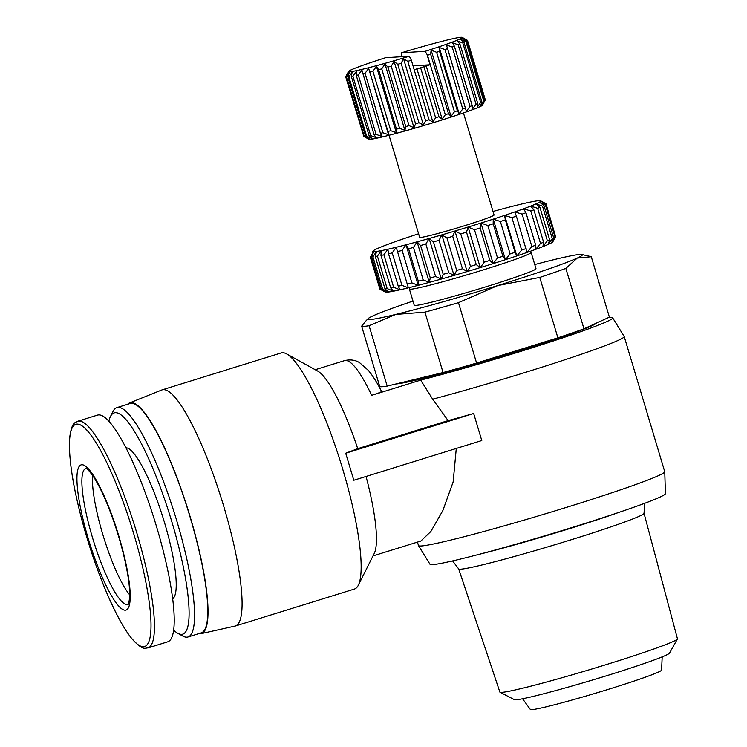 <?xml version="1.0" encoding="UTF-8"?>
<svg xmlns="http://www.w3.org/2000/svg" width="747" height="747" viewBox="0 0 747 747"><rect width="100%" height="100%" fill="white"/><g stroke="black" fill="none" stroke-linecap="round" stroke-linejoin="round"><path stroke-width="1.12" d="M644.717 503.282L644.017 513.441A96.765 4.547 163.3 0 1 570.932 539.848A96.765 4.547 163.3 0 1 460.75 569.186A96.765 4.547 163.3 0 1 458.77 569.018L452.598 560.922M618.759 512.442A100.294 4.715 163.3 0 1 568.402 528.988A100.294 4.715 163.3 0 1 479.303 554.283M129.689 594.836A69.219 13.651 72.8 0 1 102.741 534.254A69.219 13.651 72.8 0 1 92.619 475.4M662.187 656.874L661.581 670.106A68.509 3.221 163.3 0 1 602.848 691.022A68.509 3.221 163.3 0 1 531.799 709.65A68.509 3.221 163.3 0 1 530.351 709.473L522.564 698.762M148.018 647.92L167.795 641.785A118.661 23.409 -107.2 0 0 155.815 524.235A118.661 23.409 -107.2 0 0 98.557 414.921A118.661 23.409 -107.2 0 0 97.446 415.127L77.669 421.261C75.4 423.147 71.908 420.645 69.555 438.508C68.491 461.534 74.205 494.318 86.689 536.869A116.327 22.952 -107.2 0 0 143.629 646.697A116.327 22.952 -107.2 0 0 133.778 533.937A116.327 22.952 -107.2 0 0 76.848 424.109A116.327 22.952 -107.2 0 0 86.689 536.869C99.566 580.064 117.746 621.392 131.565 638.312C143.62 651.701 145.077 647.658 148.018 647.92A118.661 23.409 -107.2 0 0 136.86 533.097A118.661 23.409 -107.2 0 0 78.78 421.065A118.661 23.409 -107.2 0 0 77.669 421.261M644.054 513.348L677.445 638.788A92.703 4.361 163.3 0 1 677.408 639.012L669.489 653.139A81.049 3.81 163.3 0 1 598.814 678.117A81.049 3.81 163.3 0 1 516.009 699.78A81.049 3.81 163.3 0 1 514.412 699.668L500.023 692.226A92.703 4.361 163.3 0 1 499.864 692.067L458.686 568.953M677.408 639.012A92.703 4.361 163.3 0 1 596.564 667.575A92.703 4.361 163.3 0 1 501.853 692.357A92.703 4.361 163.3 0 1 500.023 692.226M173.715 630.207A115.841 22.849 -107.2 0 0 177.73 633.26A115.841 22.849 -107.2 0 0 181.736 634.362A115.841 22.849 -107.2 0 0 171.931 522.069A115.841 22.849 -107.2 0 0 115.243 412.699A115.841 22.849 -107.2 0 0 110.463 416.527A115.841 22.849 -107.2 0 0 108.875 421.317M177.73 633.26L182.772 636.042A120.071 23.689 -107.2 0 0 186.927 637.182A120.071 23.689 -107.2 0 0 188.048 636.976A120.071 23.689 -107.2 0 0 175.928 518.026A120.071 23.689 -107.2 0 0 117.989 407.414A120.071 23.689 -107.2 0 0 116.868 407.619A120.071 23.689 -107.2 0 0 113.04 411.382L110.463 416.527M188.048 636.976L201.279 632.868A120.071 23.689 -107.2 0 0 189.15 513.927A120.071 23.689 -107.2 0 0 131.22 403.315A120.071 23.689 -107.2 0 0 130.09 403.52L116.868 407.619M198.814 633.633A120.781 23.829 -107.2 0 0 200.355 633.755A120.781 23.829 -107.2 0 0 201.111 633.643A120.781 23.829 -107.2 0 0 189.57 514.832A120.781 23.829 -107.2 0 0 131.014 402.633A120.781 23.829 -107.2 0 0 129.52 402.969A120.781 23.829 -107.2 0 0 127.634 404.276M201.111 633.643L235.006 626.079A123.61 24.38 -107.2 0 0 235.389 625.986A123.61 24.38 -107.2 0 0 222.905 503.534A123.61 24.38 -107.2 0 0 163.266 389.673A123.61 24.38 -107.2 0 0 162.108 389.878A123.61 24.38 -107.2 0 0 161.744 390.009L129.52 402.969M608.263 317.652A122.9 5.78 163.3 0 1 612.671 317.82L624.165 336.467A128.549 6.041 163.3 0 1 624.193 336.533L664.746 471.693A128.549 6.041 163.3 0 1 664.755 471.768L665.428 493.664A122.9 5.78 163.3 0 1 572.576 527.354A122.9 5.78 163.3 0 1 430.011 564.284L418.516 545.637A128.549 6.041 163.3 0 1 418.488 545.571L417.452 542.117M664.755 471.768A128.549 6.041 163.3 0 1 567.636 507.008A128.549 6.041 163.3 0 1 421.252 545.982A128.549 6.041 163.3 0 1 418.516 545.637M235.389 625.986L354.423 589.038A123.61 24.38 -107.2 0 0 358.364 585.172A123.61 24.38 -107.2 0 0 341.08 463.756A123.61 24.38 -107.2 0 0 286.587 353.891A123.61 24.38 -107.2 0 0 282.31 352.724A123.61 24.38 -107.2 0 0 281.152 352.939L162.108 389.878M358.364 585.172L374.256 553.434A97.474 19.226 -107.2 0 0 366.039 476.455M456.286 448.443L453.149 481.955L442.859 510.537L430.86 531.49L420.832 541.061L373.014 555.908M612.671 317.82A122.9 5.78 163.3 0 1 519.856 351.65A122.9 5.78 163.3 0 1 420.682 380.12L371.651 395.331A97.474 19.226 -107.2 0 0 344.451 360.652L315.234 369.718M624.193 336.533A128.549 6.041 163.3 0 1 527.083 371.857A128.549 6.041 163.3 0 1 432.672 399.187L448.107 420.608A128.549 6.041 -16.7 0 0 473.673 413.502L481.778 440.534L353.817 480.256L345.702 453.224L357.72 448.658A97.474 19.226 -107.2 0 0 317.652 371.054L286.587 353.891M534.759 264.559A111.947 5.257 163.3 0 1 554.563 259.508A111.947 5.257 163.3 0 1 581.866 254.503L590.952 256.632A120.071 5.64 163.3 0 1 591.279 256.744L577.216 258.098L565.852 268.416A120.071 5.64 163.3 0 1 539.764 277.436L557.888 337.821L476.586 363.051A120.071 5.64 163.3 0 1 443.064 372.538L387.198 386.096A120.071 5.64 163.3 0 1 379.756 386.563L361.641 326.178L365.442 321.471M557.888 337.821A120.071 5.64 163.3 0 0 583.967 328.801L609.393 317.139L591.279 256.744M529.53 251.571L531.033 252.374A63.57 2.988 163.3 0 1 531.136 252.486L536.001 268.705A63.57 2.988 163.3 0 1 482.011 288.006A63.57 2.988 163.3 0 1 415.593 305.448A63.57 2.988 163.3 0 1 414.23 305.243L409.365 289.024A63.57 2.988 163.3 0 1 409.384 288.865L410.196 287.371M531.136 252.486A63.57 2.988 163.3 0 1 483.113 269.956A63.57 2.988 163.3 0 1 410.729 289.229A63.57 2.988 163.3 0 1 409.365 289.024M418.6 233.783A87.586 4.118 -16.7 0 0 409.113 236.911A87.586 4.118 -16.7 0 0 398.907 240.394A87.586 4.118 -16.7 0 0 390.13 243.522A87.586 4.118 -16.7 0 0 382.996 246.23A87.586 4.118 -16.7 0 0 377.683 248.434A87.586 4.118 -16.7 0 0 374.322 250.096A87.586 4.118 -16.7 0 0 373.014 251.113A87.586 4.118 -16.7 0 0 372.996 251.16A87.586 4.118 -16.7 0 0 373.724 251.618A87.586 4.118 -16.7 0 0 376.507 251.44A87.586 4.118 -16.7 0 0 381.269 250.647A87.586 4.118 -16.7 0 0 387.889 249.246A87.586 4.118 -16.7 0 0 396.209 247.276A87.586 4.118 -16.7 0 0 406.023 244.792A87.586 4.118 -16.7 0 0 417.087 241.841A87.586 4.118 -16.7 0 0 429.133 238.508A87.586 4.118 -16.7 0 0 441.86 234.875A87.586 4.118 -16.7 0 0 454.96 231.019A87.586 4.118 -16.7 0 0 468.108 227.051A87.586 4.118 -16.7 0 0 474.597 225.052A87.586 4.118 -16.7 0 0 480.975 223.054L487.8 225.557L497.53 257.995L493.141 263.607A87.586 4.118 163.3 0 1 480.274 267.594A87.586 4.118 163.3 0 1 467.127 271.572A87.586 4.118 163.3 0 1 454.027 275.419A87.586 4.118 163.3 0 1 441.3 279.061A87.586 4.118 163.3 0 1 429.254 282.394A87.586 4.118 163.3 0 1 418.189 285.335A87.586 4.118 163.3 0 1 408.376 287.828A87.586 4.118 163.3 0 1 400.056 289.789A87.586 4.118 163.3 0 1 393.436 291.19A87.586 4.118 163.3 0 1 388.673 291.984A87.586 4.118 163.3 0 1 385.891 292.161A87.586 4.118 163.3 0 1 385.293 292.03L380.027 289.201A91.825 4.314 -16.7 0 0 380.26 289.285L370.531 256.847A91.825 4.314 163.3 0 1 370.167 256.66L379.896 289.098A91.825 4.314 -16.7 0 0 380.027 289.201M474.476 229.731L484.215 262.169L480.274 267.594L476.259 264.606L466.52 232.168L468.108 227.051L474.476 229.731A91.825 4.314 -16.7 0 0 476.67 229.049A91.825 4.314 -16.7 0 0 480.116 227.975L480.975 223.054L493.141 263.607L489.845 260.414L480.116 227.975M463.457 112.937L494.075 214.996A38.844 1.83 163.3 0 1 461.086 226.789A38.844 1.83 163.3 0 1 420.496 237.443A38.844 1.83 163.3 0 1 419.655 237.322L389.038 135.263M485.205 100.042L482.534 104.692L484.42 100.612L466.576 41.141L462.654 38.414L467.361 40.571L485.205 100.042A63.57 2.988 -16.7 0 0 485.289 99.921L482.45 105.178A59.33 2.792 163.3 0 1 437.649 121.331A59.33 2.792 163.3 0 1 368.915 139.241L363.854 136.477A63.57 2.988 -16.7 0 0 364.293 136.514L346.459 77.053L349.381 72.59L347.859 76.96L365.703 136.43A63.57 2.988 -16.7 0 0 366.693 136.299L348.858 76.829L352.145 72.235L351.305 76.418L369.149 135.879A63.57 2.988 -16.7 0 0 370.671 135.58L352.827 76.11L356.366 71.404L356.263 75.382L374.107 134.843A63.57 2.988 -16.7 0 0 376.115 134.385L358.271 74.915L361.931 70.134L380.438 133.349A63.57 2.988 -16.7 0 0 382.875 132.742L365.031 73.281L368.682 68.453L387.964 131.444A63.57 2.988 -16.7 0 0 390.765 130.706L372.921 71.236L376.451 66.408L378.645 69.695L396.489 129.166A63.57 2.988 -16.7 0 0 399.58 128.316L381.736 68.845L385.004 64.055L387.936 67.109L405.78 126.579A63.57 2.988 -16.7 0 0 409.067 125.645L391.223 66.175L394.117 61.469L397.731 64.298L415.575 123.769A63.57 2.988 -16.7 0 0 418.974 122.769L401.13 63.299L403.548 58.705L407.769 61.329L425.613 120.79A63.57 2.988 -16.7 0 0 429.03 119.763L411.298 60.031L409.319 56.23L385.545 57.706A59.33 2.792 -16.7 0 0 348.569 71.413A59.33 2.792 -16.7 0 0 409.319 56.23M435.613 117.746A63.57 2.988 -16.7 0 0 437.294 117.223A63.57 2.988 -16.7 0 0 438.965 116.709L423.96 66.698A63.57 2.988 163.3 0 1 420.608 67.744L435.613 117.746L432.915 122.116L429.03 119.763M425.613 120.79L423.428 124.982L418.974 122.769M415.575 123.769L414.006 127.746L409.067 125.645M405.78 126.579L404.883 130.342L399.58 128.316M396.489 129.166L396.33 132.686L390.765 130.706M387.964 131.444L388.571 134.731L382.875 132.742M380.438 133.349L381.82 136.412L376.115 134.385M374.107 134.843L376.255 137.681L370.671 135.58M369.149 135.879L372.025 138.512L366.693 136.299M365.703 136.43L369.261 138.877L364.293 136.514M363.826 136.402L345.693 76.764L348.149 72.478L346.01 77.006L363.854 136.477M172.716 598.721A79.107 15.603 -107.2 0 0 163.397 518.904A79.107 15.603 -107.2 0 0 125.888 447.836M600.504 518.493A96.765 4.547 163.3 0 1 497.876 549.278M345.702 453.224L473.673 413.502M448.107 420.608L357.72 448.658M432.672 399.187L420.682 380.12M378.43 385.527L379.355 385.237M596.349 323.124A105.953 4.977 163.3 0 1 503.571 355.815A105.953 4.977 163.3 0 1 395.929 383.977M381.035 391.465C383.332 391.279 380.204 392.567 371.651 395.331M583.967 328.801L565.852 268.416M387.198 386.096L369.083 325.711A120.071 5.64 163.3 0 1 361.641 326.178M443.064 372.538L424.95 312.143L395.667 314.44L369.083 325.711M476.586 363.051L458.471 302.666A120.071 5.64 163.3 0 1 424.95 312.143M539.764 277.436L497.773 285.559L458.471 302.666M581.866 254.503A111.947 5.257 163.3 0 1 577.216 258.098A111.947 5.257 163.3 0 1 497.773 285.559A111.947 5.257 163.3 0 1 395.667 314.44A111.947 5.257 163.3 0 1 368.122 318.624A111.947 5.257 163.3 0 1 373.005 315.86A111.947 5.257 163.3 0 1 412.979 301.097M487.8 225.557A91.825 4.314 -16.7 0 0 493.169 223.839L493.244 219.142A87.586 4.118 -16.7 0 0 504.627 215.397A87.586 4.118 -16.7 0 0 514.832 211.915A87.586 4.118 -16.7 0 0 523.6 208.786A87.586 4.118 -16.7 0 0 530.734 206.088A87.586 4.118 -16.7 0 0 536.047 203.875A87.586 4.118 -16.7 0 0 539.409 202.222L545.338 204.669L555.068 237.098A91.825 4.314 -16.7 0 0 555.609 236.65L552.883 241.748A87.586 4.118 163.3 0 1 551.575 242.766A87.586 4.118 163.3 0 1 548.214 244.428A87.586 4.118 163.3 0 1 542.901 246.631A87.586 4.118 163.3 0 1 535.767 249.33A87.586 4.118 163.3 0 1 526.99 252.458A87.586 4.118 163.3 0 1 516.793 255.941A87.586 4.118 163.3 0 1 505.411 259.685A87.586 4.118 163.3 0 1 493.141 263.607M480.975 223.054A87.586 4.118 163.3 0 0 493.244 219.142L500.378 221.504L510.117 253.933L505.411 259.685L502.899 256.277L493.169 223.839M497.53 257.995A91.825 4.314 -16.7 0 0 502.899 256.277M505.355 219.861L504.627 215.397L511.928 217.657L521.658 250.096L516.793 255.941L515.085 252.299L505.355 219.861A91.825 4.314 163.3 0 1 500.378 221.504M510.117 253.933A91.825 4.314 -16.7 0 0 515.085 252.299M516.373 216.135L514.832 211.915L522.144 214.128L531.873 246.566L526.99 252.458L516.373 216.135A91.825 4.314 163.3 0 1 511.928 217.657M521.658 250.096A91.825 4.314 -16.7 0 0 526.103 248.574M525.963 212.764L523.6 208.786L530.781 210.99L540.511 243.429L535.767 249.33L535.692 245.193L525.963 212.764A91.825 4.314 163.3 0 1 522.144 214.128M531.873 246.566A91.825 4.314 -16.7 0 0 535.692 245.193M533.872 209.814L530.734 206.088L537.635 208.32L547.364 240.758L542.901 246.631L543.611 242.252L533.872 209.814A91.825 4.314 163.3 0 1 530.781 210.99M540.511 243.429A91.825 4.314 -16.7 0 0 543.611 242.252M539.922 207.367L536.047 203.875L542.527 206.2L552.257 238.638L548.214 244.428L549.652 239.806L539.922 207.367A91.825 4.314 163.3 0 1 537.635 208.32M547.364 240.758A91.825 4.314 -16.7 0 0 549.652 239.806M555.068 237.098L551.575 242.766L553.686 237.919L543.956 205.481A91.825 4.314 163.3 0 1 542.527 206.2M552.257 238.638A91.825 4.314 -16.7 0 0 553.686 237.919M543.956 205.481L539.409 202.222A87.586 4.118 -16.7 0 0 540.744 201.148L546.001 203.763L555.572 236.519M370.531 256.847L373.724 251.618L371.67 256.912L381.4 289.35L385.891 292.161L380.26 289.285M372.93 256.828L376.507 251.44L375.293 256.51L385.032 288.949L388.673 291.984L382.66 289.257L372.93 256.828A91.825 4.314 163.3 0 1 371.67 256.912M381.4 289.35A91.825 4.314 -16.7 0 0 382.66 289.257M377.422 256.146L381.269 250.647L380.961 255.455L390.7 287.894L393.436 291.19L387.161 288.585L377.422 256.146A91.825 4.314 163.3 0 1 375.293 256.51M385.032 288.949A91.825 4.314 -16.7 0 0 387.161 288.585M383.902 254.83L387.889 249.246L388.533 253.784L398.263 286.222L400.056 289.789L393.641 287.268L383.902 254.83A91.825 4.314 163.3 0 1 380.961 255.455M390.7 287.894A91.825 4.314 -16.7 0 0 393.641 287.268M392.212 252.906L396.209 247.276L408.376 287.828L401.942 285.345L392.212 252.906A91.825 4.314 163.3 0 1 388.533 253.784M398.263 286.222A91.825 4.314 -16.7 0 0 401.942 285.345M402.147 250.432L406.023 244.792L408.572 248.751L418.301 281.189L418.189 285.335L411.877 282.87L402.147 250.432A91.825 4.314 163.3 0 1 397.806 251.534M407.545 283.963A91.825 4.314 -16.7 0 0 411.877 282.87M413.446 247.453L417.087 241.841L420.552 245.52L430.291 277.949L429.254 282.394L423.185 279.892L413.446 247.453A91.825 4.314 163.3 0 1 408.572 248.751M418.301 281.189A91.825 4.314 -16.7 0 0 423.185 279.892M425.855 244.045L429.133 238.508L433.465 241.907L443.195 274.345L441.3 279.061L435.585 276.483L425.855 244.045A91.825 4.314 163.3 0 1 420.552 245.52M430.291 277.949A91.825 4.314 -16.7 0 0 435.585 276.483M439.059 240.301L441.86 234.875L446.977 238.004L456.706 270.442L454.027 275.419L448.788 272.739L439.059 240.301A91.825 4.314 163.3 0 1 433.465 241.907M443.195 274.345A91.825 4.314 -16.7 0 0 448.788 272.739M452.719 236.313L454.96 231.019L460.759 233.914L470.489 266.352L467.127 271.572L462.458 268.752L452.719 236.313A91.825 4.314 163.3 0 1 446.977 238.004M456.706 270.442A91.825 4.314 -16.7 0 0 462.458 268.752M470.489 266.352A91.825 4.314 -16.7 0 0 476.259 264.606M484.215 262.169A91.825 4.314 -16.7 0 0 489.845 260.414M555.609 236.65L545.88 204.211L540.744 201.148A87.586 4.118 -16.7 0 0 540.604 200.831A87.586 4.118 -16.7 0 0 540.006 200.691A87.586 4.118 -16.7 0 0 537.224 200.868A87.586 4.118 -16.7 0 0 532.471 201.662A87.586 4.118 -16.7 0 0 525.841 203.063A87.586 4.118 -16.7 0 0 517.522 205.033A87.586 4.118 -16.7 0 0 507.708 207.517A87.586 4.118 -16.7 0 0 496.643 210.467A87.586 4.118 -16.7 0 0 493.02 211.457M493.244 219.142L505.411 259.685M466.52 232.168A91.825 4.314 163.3 0 1 460.759 233.914M540.604 200.831L545.88 203.66A91.825 4.314 163.3 0 1 546.001 203.763M545.88 204.211A91.825 4.314 163.3 0 1 545.338 204.669M480.274 267.594L468.108 227.051M485.289 99.921A63.57 2.988 -16.7 0 0 485.317 99.827L467.482 40.357L462.981 37.826L467.183 40.189M483.739 100.985L480.648 105.738L481.88 101.863L464.046 42.402L460.759 39.46L465.895 41.515L483.739 100.985A63.57 2.988 -16.7 0 0 484.42 100.612M480.657 102.395L477.249 107.213L477.781 103.562L459.937 44.101L457.36 40.926L462.813 42.924L480.657 102.395A63.57 2.988 -16.7 0 0 481.88 101.863M476.044 104.235L472.44 109.071L472.216 105.663L454.381 46.193L452.551 42.784L458.2 44.764L476.044 104.235A63.57 2.988 -16.7 0 0 477.781 103.562M470.022 106.447L466.352 111.266L446.463 44.979L452.178 46.986L470.022 106.447A63.57 2.988 -16.7 0 0 472.216 105.663M462.757 108.978L459.144 113.74L457.379 110.789L439.535 51.319L439.255 47.453L444.913 49.517L462.757 108.978A63.57 2.988 -16.7 0 0 465.353 108.091M454.447 111.761L451.02 116.42L448.499 113.693L430.655 54.223L431.131 50.142L436.603 52.29L454.447 111.761A63.57 2.988 -16.7 0 0 457.379 110.789M401.755 56.697L401.419 52.785A59.33 2.792 163.3 0 1 462.094 37.35A59.33 2.792 163.3 0 1 425.192 51.3L427.471 55.241L445.315 114.711A63.57 2.988 -16.7 0 0 448.499 113.693M445.315 114.711L442.196 119.24L438.965 116.709M504.627 215.397L516.793 255.941M423.428 124.982L403.548 58.705M467.127 271.572L454.96 231.019M407.769 61.329A63.57 2.988 -16.7 0 0 411.195 60.292M397.731 64.298A63.57 2.988 -16.7 0 0 401.13 63.299M420.608 67.744L414.193 69.695L411.298 60.031M416.891 68.705L432.915 122.116M414.006 127.746L394.117 61.469M454.027 275.419L441.86 234.875M387.936 67.109A63.57 2.988 -16.7 0 0 391.223 66.175M427.172 55.101L430.067 64.765L426.173 65.829L442.196 119.24M426.173 65.829L423.96 66.698M404.883 130.342L385.004 64.055M441.3 279.061L429.133 238.508M427.471 55.241A63.57 2.988 -16.7 0 0 430.655 54.223M378.645 69.695A63.57 2.988 -16.7 0 0 381.736 68.845M431.131 50.142L451.02 116.42M396.33 132.686L376.451 66.408M429.254 282.394L417.087 241.841M436.603 52.29A63.57 2.988 -16.7 0 0 439.535 51.319M370.129 71.973A63.57 2.988 -16.7 0 0 372.921 71.236M439.255 47.453L459.144 113.74M388.571 134.731L368.682 68.453M418.189 285.335L406.023 244.792M444.913 49.517A63.57 2.988 -16.7 0 0 447.518 48.62M362.594 73.888A63.57 2.988 -16.7 0 0 365.031 73.281M446.463 44.979L466.352 111.266M408.376 287.828L396.209 247.276M452.178 46.986A63.57 2.988 -16.7 0 0 454.381 46.193M356.263 75.382A63.57 2.988 -16.7 0 0 358.271 74.915M458.2 44.764A63.57 2.988 -16.7 0 0 459.937 44.101M351.305 76.418A63.57 2.988 -16.7 0 0 352.827 76.11M462.813 42.924A63.57 2.988 -16.7 0 0 464.046 42.402M347.859 76.96A63.57 2.988 -16.7 0 0 348.858 76.829M465.895 41.515A63.57 2.988 -16.7 0 0 466.576 41.141M348.569 71.413L345.73 76.67A63.57 2.988 -16.7 0 0 345.693 76.764M401.419 52.785L425.192 51.3M430.067 64.765L413.035 65.829M125.393 610.187A75.998 14.996 -107.2 0 0 118.96 536.514A75.998 14.996 -107.2 0 0 81.768 464.755A75.998 14.996 -107.2 0 0 88.202 538.428A75.998 14.996 -107.2 0 0 125.393 610.187M128.195 604.248A71.096 14.025 72.8 0 1 92.413 537.364A71.096 14.025 72.8 0 1 86.064 468.49M85.989 468.472C85.98 469.023 86.279 466.193 94.477 478.229C102.965 492.18 111.023 511.611 118.661 536.523C127.186 565.087 130.305 587.469 129.633 596.918C129.044 602.241 128.549 604.706 128.148 604.304M381.624 391.54C377.207 382.753 372.753 375.676 368.262 370.297L359.68 362.743C355.348 359.951 350.268 359.26 344.451 360.652M368.122 318.624L365.432 321.462M373.014 251.113L372.286 252.458M462.094 37.35L463.98 38.358"/></g></svg>

